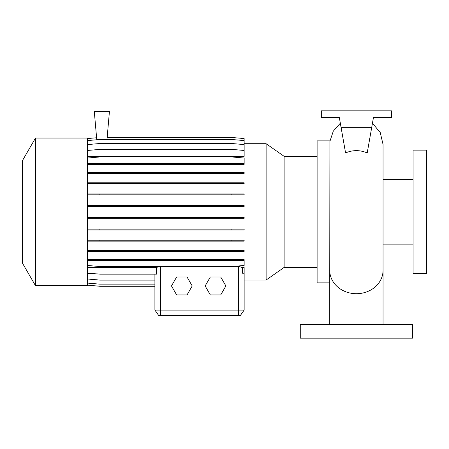 <?xml version="1.0" encoding="UTF-8"?>
<svg xmlns="http://www.w3.org/2000/svg" width="449" height="449" viewBox="0 0 449 449"><rect width="100%" height="100%" fill="white"/><g stroke="black" fill="none" stroke-linecap="round" stroke-linejoin="round"><path stroke-width="0.67" d="M329.734 274.917L329.925 141.312L333.276 131.192L340.331 123.194M345.573 152.924C352.779 149.882 359.997 149.882 367.215 152.924L371.665 127.684L341.122 127.684L345.573 152.924M413.08 211.872L413.08 273.609L426.55 273.609L426.55 150.134L413.08 150.134L413.08 211.872M329.976 140.874L317.106 140.874L317.106 282.87L329.734 282.87M35.471 138.067L22.45 160.619L22.45 263.125L35.471 285.676L87.555 285.676L87.555 138.067L35.471 138.067L35.471 285.676M317.106 156.308L284.116 156.308L284.116 267.436L266.117 280.036L266.117 143.708L244.144 143.708M412.519 324.683L300.269 324.683L300.269 338.153L412.519 338.153L412.519 324.683M158.845 266.543L156.544 267.553L87.555 267.553M266.117 280.036L244.144 280.036L244.144 310.091L240.215 315.703L158.834 315.703L154.905 310.091L244.144 310.091L244.144 267.553L242.505 267.553L238.531 266.352L234.013 266.352M107.165 137.478L231.836 137.478L244.144 138.556L244.144 150.303L242.275 150.303M89.424 150.303L87.555 150.303M87.555 150.466L99.863 149.388L231.836 149.388L244.144 150.466L244.144 156.342L87.555 156.342M92.668 273.525L87.555 273.525M154.905 274.159L154.905 310.091L154.905 286.266L99.863 286.266L87.555 285.188M87.555 273.082L99.863 274.159L156.544 274.159L156.544 267.553M242.505 267.553L242.505 273.222L244.144 273.278M106.985 139.499L109.444 111.408L94.29 111.408L96.771 139.768M371.665 127.684L373.445 117.582L391.472 117.582L391.472 110.847L321.316 110.847L321.316 117.582L339.343 117.582L341.122 127.684M373.445 117.582L371.721 127.359M339.343 117.582L341.066 127.359M210.334 276.977L205.148 285.957L210.334 294.937L220.706 294.937L225.892 285.957L220.706 276.977L210.334 276.977M176.659 276.977L171.473 285.957L176.659 294.937L187.031 294.937L192.217 285.957L187.031 276.977L176.659 276.977M87.555 138.556L96.597 137.764M87.555 283.078L99.863 284.155L154.905 284.155M87.555 240.243L244.144 240.243L244.144 241.124L87.555 241.124M99.863 240.243L99.863 241.124M231.836 240.243L231.836 241.124M87.555 193.923L244.144 193.923L244.144 194.804L87.555 194.804M99.863 193.923L99.863 194.804M231.836 193.923L231.836 194.804M87.555 164.356L244.144 164.356L244.144 158.031L231.836 156.954L99.863 156.954L87.555 158.031M87.555 163.475L99.863 163.475L99.863 164.356M99.863 163.475L231.836 163.475L231.836 164.356M231.836 163.475L244.144 163.475M87.555 205.586L244.144 205.586L244.144 206.467L87.555 206.467M99.863 205.586L99.863 206.467M231.836 205.586L231.836 206.467M87.555 250.525L244.144 250.525L244.144 251.406L87.555 251.406M99.863 250.525L99.863 251.406M231.836 250.525L231.836 251.406M87.555 140.576L99.863 139.499L231.836 139.499L244.144 140.576M87.555 285.16L99.863 286.232L154.905 286.232M87.555 259.634L244.144 259.634L244.144 260.515L87.555 260.515M99.863 259.634L99.863 260.515M231.836 259.634L231.836 260.515M87.555 265.466L99.863 266.543L231.836 266.543L244.144 265.466L244.144 260.515M87.555 217.428L244.144 217.428L244.144 218.309L87.555 218.309M99.863 217.428L99.863 218.309M231.836 217.428L231.836 218.309M87.555 172.551L244.144 172.551L244.144 173.432L87.555 173.432M99.863 172.551L99.863 173.432M231.836 172.551L231.836 173.432M87.555 229.097L244.144 229.097L244.144 229.978L87.555 229.978M99.863 229.097L99.863 229.978M231.836 229.097L231.836 229.978M87.555 182.799L244.144 182.799L244.144 183.68L87.555 183.68M99.863 182.799L99.863 183.68M231.836 182.799L231.836 183.68M87.555 279.009L99.863 280.086L154.905 280.086M87.555 144.584L99.863 143.512L231.836 143.512L244.144 144.584M383.053 324.683L383.053 270.337A26.659 23.37 180 0 1 356.394 293.702A26.659 23.37 180 0 1 329.734 270.41M160.518 315.703L160.518 266.543M238.531 315.703L238.531 266.352M372.457 123.194L380.258 132.59L383.053 144.471L383.053 270.337M383.053 244.144L413.08 244.144M284.116 267.436L317.106 267.436M284.116 156.308L266.117 143.708M383.053 179.6L413.08 179.6M329.734 324.683L329.734 274.62"/></g></svg>
